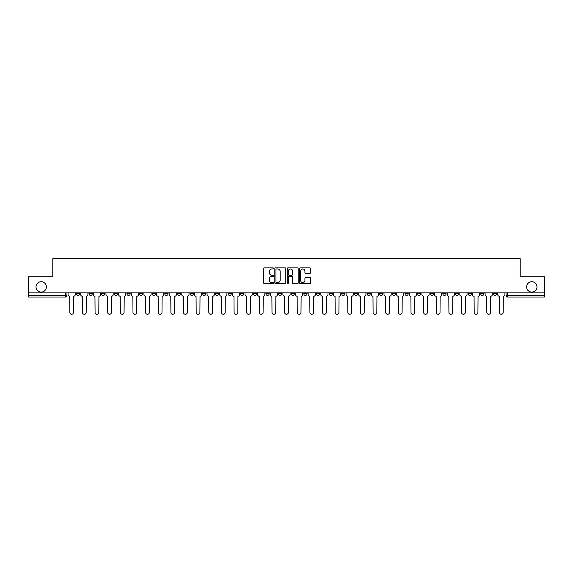 <?xml version="1.0" encoding="UTF-8"?>
<svg xmlns="http://www.w3.org/2000/svg" width="573" height="573" viewBox="0 0 573 573"><rect width="100%" height="100%" fill="white"/><g stroke="black" fill="none" stroke-linecap="round" stroke-linejoin="round"><path stroke-width="0.86" d="M273.536 268.415A0.559 0.559 0 0 0 272.984 267.856L264.533 267.856A0.795 0.795 0 0 0 263.738 268.651L263.738 282.962A0.795 0.795 0 0 0 264.533 283.757L272.984 283.757A0.559 0.559 0 0 0 273.536 283.205A0.559 0.559 0 0 0 272.984 282.647L271.889 282.647A2.543 2.543 0 0 1 269.346 280.104L269.346 278.908A2.543 2.543 0 0 1 271.889 276.365L272.984 276.365A0.559 0.559 0 0 0 273.536 275.806A0.559 0.559 0 0 0 272.984 275.248L271.889 275.248A2.543 2.543 0 0 1 269.346 272.705L269.346 271.516A2.543 2.543 0 0 1 271.889 268.966L272.984 268.966A0.559 0.559 0 0 0 273.536 268.415M526.608 286.908A5.186 5.186 0 0 0 531.794 292.087A5.186 5.186 0 0 0 536.98 286.908A5.186 5.186 0 0 0 531.794 281.723A5.186 5.186 0 0 0 526.608 286.908M36.02 286.908A5.186 5.186 0 0 0 41.206 292.087A5.186 5.186 0 0 0 46.392 286.908A5.186 5.186 0 0 0 41.206 281.723A5.186 5.186 0 0 0 36.02 286.908M493.396 292.896L493.396 293.791L496.633 293.791A1.619 1.619 0 0 1 495.015 295.41A1.619 1.619 0 0 1 493.396 293.791L493.396 292.896M417.574 292.896L417.574 293.791L420.811 293.791A1.619 1.619 0 0 1 419.192 295.41A1.619 1.619 0 0 1 417.574 293.791L417.574 292.896M404.932 292.896L404.932 293.791L408.177 293.791A1.619 1.619 0 0 1 406.558 295.41A1.619 1.619 0 0 1 404.932 293.791L404.932 292.896M329.11 292.896L329.11 293.791L332.354 293.791A1.619 1.619 0 0 1 330.728 295.41A1.619 1.619 0 0 1 329.11 293.791L329.11 292.896M316.475 292.896L316.475 293.791L319.713 293.791A1.619 1.619 0 0 1 318.094 295.41A1.619 1.619 0 0 1 316.475 293.791L316.475 292.896M303.833 292.896L303.833 293.791L307.078 293.791A1.619 1.619 0 0 1 305.459 295.41A1.619 1.619 0 0 1 303.833 293.791L303.833 292.896M278.564 292.896L278.564 293.791L281.801 293.791A1.619 1.619 0 0 1 280.183 295.41A1.619 1.619 0 0 1 278.564 293.791L278.564 292.896M253.287 293.791L253.287 292.896L253.287 293.791A1.619 1.619 0 0 0 254.906 295.41A1.619 1.619 0 0 1 253.287 293.791L256.525 293.791A1.619 1.619 0 0 1 254.906 295.41A1.619 1.619 0 0 0 256.525 293.791L256.525 292.896L256.525 293.791M240.646 293.791L240.646 292.896L240.646 293.791A1.619 1.619 0 0 0 242.272 295.41A1.619 1.619 0 0 1 240.646 293.791L243.89 293.791A1.619 1.619 0 0 1 242.272 295.41M228.011 293.791L228.011 292.896L228.011 293.791A1.619 1.619 0 0 0 229.63 295.41A1.619 1.619 0 0 1 228.011 293.791L231.256 293.791A1.619 1.619 0 0 1 229.63 295.41A1.619 1.619 0 0 0 231.256 293.791L231.256 292.896L231.256 293.791M215.376 292.896L215.376 293.791L218.614 293.791A1.619 1.619 0 0 1 216.995 295.41A1.619 1.619 0 0 1 215.376 293.791L215.376 292.896M202.735 292.896L202.735 293.791L205.979 293.791A1.619 1.619 0 0 1 204.36 295.41A1.619 1.619 0 0 1 202.735 293.791L202.735 292.896M190.1 292.896L190.1 293.791L193.337 293.791A1.619 1.619 0 0 1 191.719 295.41A1.619 1.619 0 0 1 190.1 293.791L190.1 292.896M177.465 293.791L177.465 292.896L177.465 293.791A1.619 1.619 0 0 0 179.084 295.41A1.619 1.619 0 0 1 177.465 293.791L180.703 293.791A1.619 1.619 0 0 1 179.084 295.41M152.189 293.791L152.189 292.896L152.189 293.791A1.619 1.619 0 0 0 153.808 295.41A1.619 1.619 0 0 1 152.189 293.791L155.426 293.791A1.619 1.619 0 0 1 153.808 295.41A1.619 1.619 0 0 0 155.426 293.791L155.426 292.896L155.426 293.791M139.554 293.791L139.554 292.896L139.554 293.791A1.619 1.619 0 0 0 141.173 295.41A1.619 1.619 0 0 1 139.554 293.791L142.792 293.791A1.619 1.619 0 0 1 141.173 295.41A1.619 1.619 0 0 0 142.792 293.791L142.792 292.896L142.792 293.791M126.912 293.791L126.912 292.896L126.912 293.791A1.619 1.619 0 0 0 128.531 295.41A1.619 1.619 0 0 1 126.912 293.791L130.157 293.791A1.619 1.619 0 0 1 128.531 295.41A1.619 1.619 0 0 0 130.157 293.791L130.157 292.896L130.157 293.791M114.278 293.791L114.278 292.896L114.278 293.791A1.619 1.619 0 0 0 115.896 295.41A1.619 1.619 0 0 1 114.278 293.791L117.515 293.791A1.619 1.619 0 0 1 115.896 295.41M101.636 293.791L101.636 292.896L101.636 293.791A1.619 1.619 0 0 0 103.262 295.41A1.619 1.619 0 0 1 101.636 293.791L104.88 293.791A1.619 1.619 0 0 1 103.262 295.41A1.619 1.619 0 0 0 104.88 293.791L104.88 292.896L104.88 293.791M89.001 293.791L89.001 292.896L89.001 293.791A1.619 1.619 0 0 0 90.62 295.41A1.619 1.619 0 0 1 89.001 293.791L92.239 293.791A1.619 1.619 0 0 1 90.62 295.41A1.619 1.619 0 0 0 92.239 293.791L92.239 292.896L92.239 293.791M309.735 273.464A0.795 0.795 0 0 0 310.53 272.669L310.53 268.651A0.795 0.795 0 0 0 309.735 267.856L300.352 267.856A0.795 0.795 0 0 0 299.557 268.651L299.557 282.962A0.795 0.795 0 0 0 300.352 283.757L309.735 283.757A0.795 0.795 0 0 0 310.53 282.962L310.53 278.113A0.795 0.795 0 0 0 309.735 277.318L305.724 277.318A0.795 0.795 0 0 0 304.929 278.113L304.929 280.519A2.127 2.127 0 0 1 302.802 282.647A2.127 2.127 0 0 1 300.675 280.519L300.675 271.093A2.127 2.127 0 0 1 302.802 268.966A2.127 2.127 0 0 1 304.929 271.093L304.929 272.669A0.795 0.795 0 0 0 305.724 273.464L309.735 273.464M28.65 292.896L28.65 276.78L52.788 276.78L52.788 258.717L520.212 258.717L520.212 276.78L544.35 276.78L544.35 292.896L28.65 292.896L28.65 295.41L66.969 295.41L66.969 292.896L66.969 295.41A1.619 1.619 0 0 1 65.343 297.029L28.65 297.029L28.65 295.41M285.805 268.651A0.795 0.795 0 0 0 285.01 267.856L275.627 267.856A0.795 0.795 0 0 0 274.832 268.651L274.832 282.962A0.795 0.795 0 0 0 275.627 283.757L285.01 283.757A0.795 0.795 0 0 0 285.805 282.962L285.805 268.651M287.99 267.856L297.373 267.856A0.795 0.795 0 0 1 298.168 268.651L298.168 282.962A0.795 0.795 0 0 1 297.373 283.757L293.362 283.757A0.795 0.795 0 0 1 292.559 282.962L292.559 277.16A0.795 0.795 0 0 0 291.764 276.365L289.107 276.365A0.795 0.795 0 0 0 288.312 277.16L288.312 283.205A0.559 0.559 0 0 1 287.753 283.757A0.559 0.559 0 0 1 287.195 283.205L287.195 268.651A0.795 0.795 0 0 1 287.99 267.856M506.031 292.896L506.031 295.41L544.35 295.41L544.35 297.029L507.657 297.029A1.619 1.619 0 0 1 506.031 295.41A1.619 1.619 0 0 0 507.657 297.029L507.657 292.896M544.35 292.896L544.35 295.41M496.633 292.896L496.633 293.791A1.619 1.619 0 0 1 495.015 295.41M483.999 292.896L483.999 293.791A1.619 1.619 0 0 1 482.38 295.41A1.619 1.619 0 0 1 480.761 293.791L483.999 293.791M480.761 292.896L480.761 293.791M471.364 292.896L471.364 293.791A1.619 1.619 0 0 1 469.738 295.41A1.619 1.619 0 0 1 468.12 293.791L471.364 293.791M468.12 292.896L468.12 293.791M458.722 292.896L458.722 293.791A1.619 1.619 0 0 1 457.104 295.41A1.619 1.619 0 0 1 455.485 293.791A1.619 1.619 0 0 0 457.104 295.41M455.485 292.896L455.485 293.791L458.722 293.791M446.088 292.896L446.088 293.791A1.619 1.619 0 0 1 444.469 295.41A1.619 1.619 0 0 1 442.843 293.791L446.088 293.791M442.843 292.896L442.843 293.791M433.446 292.896L433.446 293.791A1.619 1.619 0 0 1 431.827 295.41A1.619 1.619 0 0 1 430.208 293.791L433.446 293.791M430.208 292.896L430.208 293.791M420.811 292.896L420.811 293.791M408.177 292.896L408.177 293.791L408.177 292.896M395.535 292.896L395.535 293.791A1.619 1.619 0 0 1 393.916 295.41A1.619 1.619 0 0 1 392.297 293.791L395.535 293.791M392.297 292.896L392.297 293.791M382.9 292.896L382.9 293.791A1.619 1.619 0 0 1 381.281 295.41A1.619 1.619 0 0 1 379.663 293.791L382.9 293.791M379.663 292.896L379.663 293.791M370.265 292.896L370.265 293.791A1.619 1.619 0 0 1 368.64 295.41A1.619 1.619 0 0 1 367.021 293.791L370.265 293.791M367.021 292.896L367.021 293.791M357.624 292.896L357.624 293.791A1.619 1.619 0 0 1 356.005 295.41A1.619 1.619 0 0 1 354.386 293.791L357.624 293.791M354.386 292.896L354.386 293.791M344.989 292.896L344.989 293.791A1.619 1.619 0 0 1 343.37 295.41A1.619 1.619 0 0 1 341.744 293.791L344.989 293.791M341.744 292.896L341.744 293.791M332.354 292.896L332.354 293.791A1.619 1.619 0 0 1 330.728 295.41M319.713 292.896L319.713 293.791M307.078 293.791L307.078 292.896L307.078 293.791A1.619 1.619 0 0 1 305.459 295.41M294.436 292.896L294.436 293.791A1.619 1.619 0 0 1 292.817 295.41A1.619 1.619 0 0 1 291.199 293.791A1.619 1.619 0 0 0 292.817 295.41A1.619 1.619 0 0 0 294.436 293.791L291.199 293.791L291.199 292.896M281.801 293.791L281.801 292.896L281.801 293.791A1.619 1.619 0 0 1 280.183 295.41M269.167 292.896L269.167 293.791A1.619 1.619 0 0 1 267.541 295.41A1.619 1.619 0 0 1 265.922 293.791A1.619 1.619 0 0 0 267.541 295.41M265.922 292.896L265.922 293.791L269.167 293.791M243.89 292.896L243.89 293.791L243.89 292.896M218.614 293.791L218.614 292.896L218.614 293.791A1.619 1.619 0 0 1 216.995 295.41M205.979 293.791L205.979 292.896L205.979 293.791A1.619 1.619 0 0 1 204.36 295.41M193.337 293.791L193.337 292.896L193.337 293.791A1.619 1.619 0 0 1 191.719 295.41M180.703 292.896L180.703 293.791L180.703 292.896M168.068 293.791L168.068 292.896L168.068 293.791A1.619 1.619 0 0 1 166.442 295.41A1.619 1.619 0 0 1 164.823 293.791L168.068 293.791A1.619 1.619 0 0 1 166.442 295.41M164.823 292.896L164.823 293.791M117.515 292.896L117.515 293.791L117.515 292.896M79.604 292.896L79.604 293.791A1.619 1.619 0 0 1 77.985 295.41A1.619 1.619 0 0 1 76.367 293.791A1.619 1.619 0 0 0 77.985 295.41A1.619 1.619 0 0 0 79.604 293.791L79.604 292.896M76.367 292.896L76.367 293.791L79.604 293.791M65.343 292.896L65.343 297.029A1.619 1.619 0 0 0 66.969 295.41M276.501 268.966A0.559 0.559 0 0 0 275.942 269.525L275.942 282.088A0.559 0.559 0 0 0 276.501 282.647L277.654 282.647A2.543 2.543 0 0 0 280.197 280.104L280.197 271.516A2.543 2.543 0 0 0 277.654 268.966L276.501 268.966M292.559 271.136A2.127 2.127 0 0 0 290.439 269.009A2.127 2.127 0 0 0 288.312 271.136L288.312 274.453A0.795 0.795 0 0 0 289.107 275.248L291.764 275.248A0.795 0.795 0 0 0 292.559 274.453L292.559 271.136M68.058 292.896L68.058 294.601A1.619 1.619 0 0 0 69.684 296.22L69.806 312.421A1.862 1.862 0 0 0 71.668 314.283A1.862 1.862 0 0 0 73.53 312.421L73.652 296.22A1.619 1.619 0 0 0 75.271 294.601L75.271 292.896M80.7 292.896L80.7 294.601A1.619 1.619 0 0 0 82.319 296.22L82.44 312.421A1.862 1.862 0 0 0 84.303 314.283A1.862 1.862 0 0 0 86.165 312.421L86.287 296.22A1.619 1.619 0 0 0 87.905 294.601L87.905 292.896M93.335 292.896L93.335 294.601A1.619 1.619 0 0 0 94.953 296.22L95.075 312.421A1.862 1.862 0 0 0 96.937 314.283A1.862 1.862 0 0 0 98.807 312.421L98.921 296.22A1.619 1.619 0 0 0 100.547 294.601L100.547 292.896M105.969 292.896L105.969 294.601A1.619 1.619 0 0 0 107.595 296.22L107.717 312.421A1.862 1.862 0 0 0 109.579 314.283A1.862 1.862 0 0 0 111.441 312.421L111.563 296.22A1.619 1.619 0 0 0 113.182 294.601L113.182 292.896M118.611 292.896L118.611 294.601A1.619 1.619 0 0 0 120.23 296.22L120.351 312.421A1.862 1.862 0 0 0 122.214 314.283A1.862 1.862 0 0 0 124.076 312.421L124.198 296.22A1.619 1.619 0 0 0 125.816 294.601L125.816 292.896M131.246 292.896L131.246 294.601A1.619 1.619 0 0 0 132.864 296.22L132.986 312.421A1.862 1.862 0 0 0 134.856 314.283A1.862 1.862 0 0 0 136.718 312.421L136.84 296.22A1.619 1.619 0 0 0 138.458 294.601L138.458 292.896M143.887 292.896L143.887 294.601A1.619 1.619 0 0 0 145.506 296.22L145.628 312.421A1.862 1.862 0 0 0 147.49 314.283A1.862 1.862 0 0 0 149.352 312.421L149.474 296.22A1.619 1.619 0 0 0 151.093 294.601L151.093 292.896M156.522 292.896L156.522 294.601A1.619 1.619 0 0 0 158.141 296.22L158.263 312.421A1.862 1.862 0 0 0 160.125 314.283A1.862 1.862 0 0 0 161.987 312.421L162.109 296.22A1.619 1.619 0 0 0 163.735 294.601L163.735 292.896M169.157 292.896L169.157 294.601A1.619 1.619 0 0 0 170.783 296.22L170.904 312.421A1.862 1.862 0 0 0 172.767 314.283A1.862 1.862 0 0 0 174.629 312.421L174.751 296.22A1.619 1.619 0 0 0 176.369 294.601L176.369 292.896M181.799 292.896L181.799 294.601A1.619 1.619 0 0 0 183.417 296.22L183.539 312.421A1.862 1.862 0 0 0 185.401 314.283A1.862 1.862 0 0 0 187.264 312.421L187.385 296.22A1.619 1.619 0 0 0 189.004 294.601L189.004 292.896M194.433 292.896L194.433 294.601A1.619 1.619 0 0 0 196.052 296.22L196.174 312.421A1.862 1.862 0 0 0 198.036 314.283A1.862 1.862 0 0 0 199.905 312.421L200.02 296.22A1.619 1.619 0 0 0 201.646 294.601L201.646 292.896M207.068 292.896L207.068 294.601A1.619 1.619 0 0 0 208.694 296.22L208.816 312.421A1.862 1.862 0 0 0 210.678 314.283A1.862 1.862 0 0 0 212.54 312.421L212.662 296.22A1.619 1.619 0 0 0 214.281 294.601L214.281 292.896M219.71 292.896L219.71 294.601A1.619 1.619 0 0 0 221.328 296.22L221.45 312.421A1.862 1.862 0 0 0 223.312 314.283A1.862 1.862 0 0 0 225.175 312.421L225.296 296.22A1.619 1.619 0 0 0 226.915 294.601L226.915 292.896M232.344 292.896L232.344 294.601A1.619 1.619 0 0 0 233.963 296.22L234.085 312.421A1.862 1.862 0 0 0 235.954 314.283A1.862 1.862 0 0 0 237.816 312.421L237.938 296.22A1.619 1.619 0 0 0 239.557 294.601L239.557 292.896M244.986 292.896L244.986 294.601A1.619 1.619 0 0 0 246.605 296.22L246.727 312.421A1.862 1.862 0 0 0 248.589 314.283A1.862 1.862 0 0 0 250.451 312.421L250.573 296.22A1.619 1.619 0 0 0 252.192 294.601L252.192 292.896M257.621 292.896L257.621 294.601A1.619 1.619 0 0 0 259.24 296.22L259.361 312.421A1.862 1.862 0 0 0 261.224 314.283A1.862 1.862 0 0 0 263.086 312.421L263.208 296.22A1.619 1.619 0 0 0 264.833 294.601L264.833 292.896M270.255 292.896L270.255 294.601A1.619 1.619 0 0 0 271.881 296.22L271.996 312.421A1.862 1.862 0 0 0 273.865 314.283A1.862 1.862 0 0 0 275.728 312.421L275.849 296.22A1.619 1.619 0 0 0 277.468 294.601L277.468 292.896M282.897 292.896L282.897 294.601A1.619 1.619 0 0 0 284.516 296.22L284.638 312.421A1.862 1.862 0 0 0 286.5 314.283A1.862 1.862 0 0 0 288.362 312.421L288.484 296.22A1.619 1.619 0 0 0 290.103 294.601L290.103 292.896M295.532 292.896L295.532 294.601A1.619 1.619 0 0 0 297.151 296.22L297.272 312.421A1.862 1.862 0 0 0 299.135 314.283A1.862 1.862 0 0 0 301.004 312.421L301.119 296.22A1.619 1.619 0 0 0 302.745 294.601L302.745 292.896M308.167 292.896L308.167 294.601A1.619 1.619 0 0 0 309.792 296.22L309.914 312.421A1.862 1.862 0 0 0 311.776 314.283A1.862 1.862 0 0 0 313.639 312.421L313.76 296.22A1.619 1.619 0 0 0 315.379 294.601L315.379 292.896M320.808 292.896L320.808 294.601A1.619 1.619 0 0 0 322.427 296.22L322.549 312.421A1.862 1.862 0 0 0 324.411 314.283A1.862 1.862 0 0 0 326.273 312.421L326.395 296.22A1.619 1.619 0 0 0 328.014 294.601L328.014 292.896M333.443 292.896L333.443 294.601A1.619 1.619 0 0 0 335.062 296.22L335.184 312.421A1.862 1.862 0 0 0 337.046 314.283A1.862 1.862 0 0 0 338.915 312.421L339.037 296.22A1.619 1.619 0 0 0 340.656 294.601L340.656 292.896M346.085 292.896L346.085 294.601A1.619 1.619 0 0 0 347.704 296.22L347.825 312.421A1.862 1.862 0 0 0 349.688 314.283A1.862 1.862 0 0 0 351.55 312.421L351.672 296.22A1.619 1.619 0 0 0 353.29 294.601L353.29 292.896M358.719 292.896L358.719 294.601A1.619 1.619 0 0 0 360.338 296.22L360.46 312.421A1.862 1.862 0 0 0 362.322 314.283A1.862 1.862 0 0 0 364.184 312.421L364.306 296.22A1.619 1.619 0 0 0 365.932 294.601L365.932 292.896M371.354 292.896L371.354 294.601A1.619 1.619 0 0 0 372.98 296.22L373.095 312.421A1.862 1.862 0 0 0 374.964 314.283A1.862 1.862 0 0 0 376.826 312.421L376.948 296.22A1.619 1.619 0 0 0 378.567 294.601L378.567 292.896M383.996 292.896L383.996 294.601A1.619 1.619 0 0 0 385.615 296.22L385.736 312.421A1.862 1.862 0 0 0 387.599 314.283A1.862 1.862 0 0 0 389.461 312.421L389.583 296.22A1.619 1.619 0 0 0 391.201 294.601L391.201 292.896M396.631 292.896L396.631 294.601A1.619 1.619 0 0 0 398.249 296.22L398.371 312.421A1.862 1.862 0 0 0 400.233 314.283A1.862 1.862 0 0 0 402.096 312.421L402.217 296.22A1.619 1.619 0 0 0 403.843 294.601L403.843 292.896M409.265 292.896L409.265 294.601A1.619 1.619 0 0 0 410.891 296.22L411.013 312.421A1.862 1.862 0 0 0 412.875 314.283A1.862 1.862 0 0 0 414.737 312.421L414.859 296.22A1.619 1.619 0 0 0 416.478 294.601L416.478 292.896M421.907 292.896L421.907 294.601A1.619 1.619 0 0 0 423.526 296.22L423.648 312.421A1.862 1.862 0 0 0 425.51 314.283A1.862 1.862 0 0 0 427.372 312.421L427.494 296.22A1.619 1.619 0 0 0 429.113 294.601L429.113 292.896M434.542 292.896L434.542 294.601A1.619 1.619 0 0 0 436.16 296.22L436.282 312.421A1.862 1.862 0 0 0 438.144 314.283A1.862 1.862 0 0 0 440.014 312.421L440.136 296.22A1.619 1.619 0 0 0 441.754 294.601L441.754 292.896M447.184 292.896L447.184 294.601A1.619 1.619 0 0 0 448.802 296.22L448.924 312.421A1.862 1.862 0 0 0 450.786 314.283A1.862 1.862 0 0 0 452.649 312.421L452.77 296.22A1.619 1.619 0 0 0 454.389 294.601L454.389 292.896M459.818 292.896L459.818 294.601A1.619 1.619 0 0 0 461.437 296.22L461.559 312.421A1.862 1.862 0 0 0 463.421 314.283A1.862 1.862 0 0 0 465.283 312.421L465.405 296.22A1.619 1.619 0 0 0 467.031 294.601L467.031 292.896M472.453 292.896L472.453 294.601A1.619 1.619 0 0 0 474.079 296.22L474.193 312.421A1.862 1.862 0 0 0 476.063 314.283A1.862 1.862 0 0 0 477.925 312.421L478.047 296.22A1.619 1.619 0 0 0 479.665 294.601L479.665 292.896M485.095 292.896L485.095 294.601A1.619 1.619 0 0 0 486.713 296.22L486.835 312.421A1.862 1.862 0 0 0 488.697 314.283A1.862 1.862 0 0 0 490.56 312.421L490.681 296.22A1.619 1.619 0 0 0 492.3 294.601L492.3 292.896M497.729 292.896L497.729 294.601A1.619 1.619 0 0 0 499.348 296.22L499.47 312.421A1.862 1.862 0 0 0 501.332 314.283A1.862 1.862 0 0 0 503.194 312.421L503.316 296.22A1.619 1.619 0 0 0 504.942 294.601L504.942 292.896"/></g></svg>
